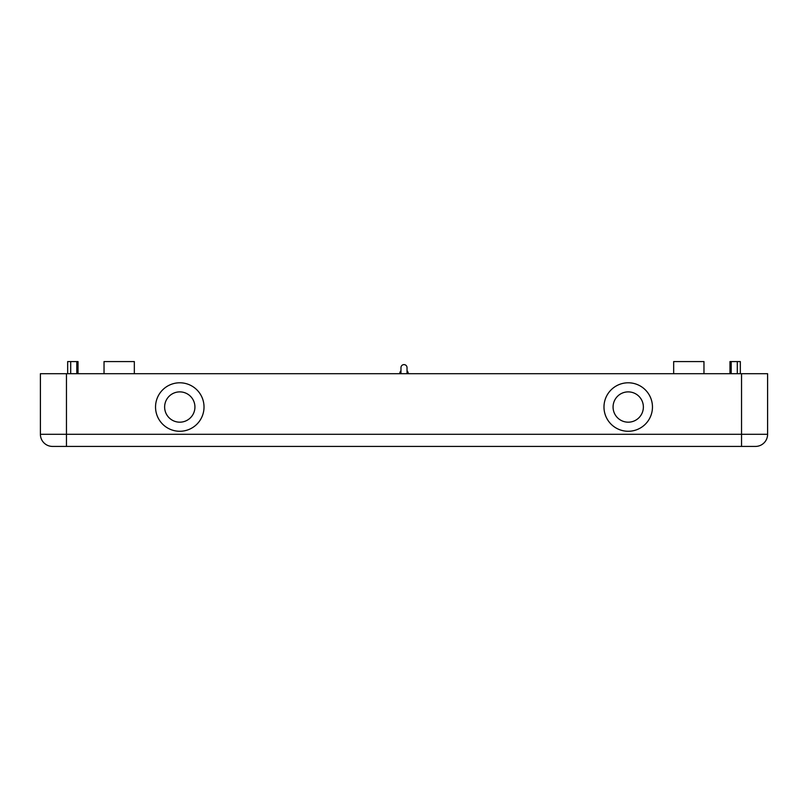 <?xml version="1.0" encoding="UTF-8"?>
<svg xmlns="http://www.w3.org/2000/svg" width="808" height="808" viewBox="0 0 808 808"><rect width="100%" height="100%" fill="white"/><g stroke="black" fill="none" stroke-linecap="round" stroke-linejoin="round"><path stroke-width="1.21" d="M759.964 373.7L741.542 373.7L741.542 446.42L755.48 446.42A12.12 12.12 0 0 0 767.6 434.3L767.6 373.7L759.964 373.7M66.458 446.42L66.458 373.7L40.4 373.7L40.4 434.3A12.12 12.12 0 0 0 52.52 446.42L741.542 446.42M628.22 391.88A15.15 15.15 0 0 0 613.07 407.03A15.15 15.15 0 0 0 628.22 422.18A15.15 15.15 0 0 0 643.37 407.03A15.15 15.15 0 0 0 628.22 391.88A15.15 15.15 0 0 0 613.07 407.03A15.15 15.15 0 0 0 628.22 422.18A15.15 15.15 0 0 0 643.37 407.03A15.15 15.15 0 0 0 628.22 391.88M628.22 431.27A24.24 24.24 0 0 1 603.98 407.03A24.24 24.24 0 0 1 628.22 382.79A24.24 24.24 0 0 1 652.46 407.03A24.24 24.24 0 0 1 628.22 431.27M179.78 431.27A24.24 24.24 0 0 1 155.54 407.03A24.24 24.24 0 0 1 179.78 382.79A24.24 24.24 0 0 1 204.02 407.03A24.24 24.24 0 0 1 179.78 431.27M179.78 422.18A15.15 15.15 0 0 1 164.63 407.03A15.15 15.15 0 0 1 179.78 391.88A15.15 15.15 0 0 1 194.93 407.03A15.15 15.15 0 0 1 179.78 422.18M70.7 373.7L70.7 361.58L78.033 361.58L78.033 373.7M67.67 373.7L67.67 361.58L70.7 361.58M740.33 373.7L740.33 361.58L729.967 361.58L729.967 373.7L729.967 361.58M737.3 373.7L737.3 361.58M134.33 373.7L134.33 361.58L104.03 361.58L104.03 373.7M703.97 373.7L703.97 361.58L673.67 361.58L673.67 373.7M755.48 446.42A12.12 12.12 0 0 0 767.6 434.3L40.4 434.3L40.4 373.7M66.458 373.7L741.542 373.7M400.97 373.7L400.97 367.64A3.03 3.03 0 0 1 404 364.61A3.03 3.03 0 0 1 407.03 367.64L407.03 372.983M399.758 373.7A4.242 4.242 0 0 1 400.97 370.731M407.03 370.731A4.242 4.242 0 0 1 408.242 373.7M43.945 442.875A12.12 12.12 0 0 0 52.52 446.42M76.79 373.7L76.79 361.58M731.21 373.7L731.21 361.58"/></g></svg>
